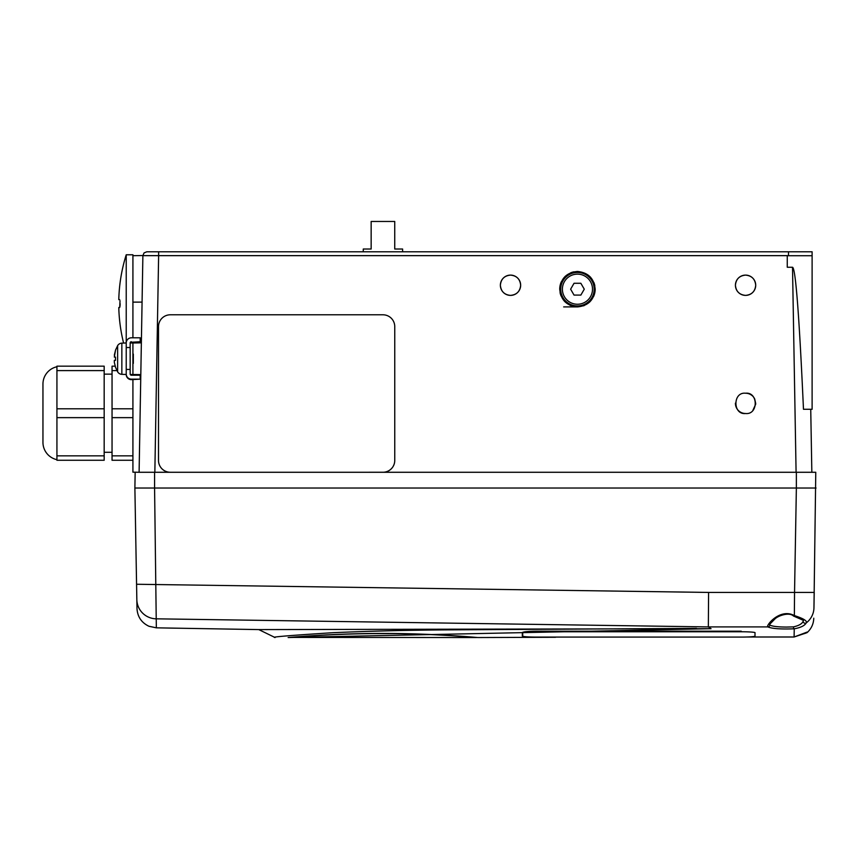 <?xml version="1.0" encoding="UTF-8"?>
<svg xmlns="http://www.w3.org/2000/svg" width="859" height="859" viewBox="0 0 859 859"><rect width="100%" height="100%" fill="white"/><g stroke="black" fill="none" stroke-linecap="round" stroke-linejoin="round"><path stroke-width="1.29" d="M132.92 255.703L142.884 255.531M738.042 410.162A10.147 10.147 0 0 1 735.433 403.118M745.569 413.512C758.433 414.961 758.433 391.779 745.569 393.229C732.716 391.779 732.716 414.961 745.569 413.512A10.147 10.147 0 0 1 738.353 410.495M577.441 306.91L563.665 306.91L577.441 306.91C566.682 305.858 560.777 299.952 559.724 289.182C560.777 278.423 566.682 272.518 577.441 271.465C588.211 272.518 594.117 278.423 595.169 289.182C594.117 299.952 588.211 305.858 577.441 306.91M745.569 393.229A10.147 10.147 0 0 1 750.648 394.582M750.916 394.753A10.147 10.147 0 0 1 752.548 395.999M753.107 396.579A10.147 10.147 0 0 1 754.245 398.104M754.395 398.372A10.147 10.147 0 0 1 754.696 398.93L755.716 403.547A10.147 10.147 0 0 1 755.716 403.623M501.141 289.129A10.147 10.147 0 0 1 500.368 285.252C500.969 279.089 504.351 275.707 510.514 275.105C516.678 275.707 520.06 279.089 520.651 285.252C520.06 291.416 516.678 294.798 510.514 295.389C504.351 294.798 500.969 291.416 500.368 285.252A10.147 10.147 0 0 1 501.098 281.473M501.141 281.365A10.147 10.147 0 0 1 503.256 278.155M503.342 278.08A10.147 10.147 0 0 1 506.52 275.922M506.627 275.879A10.147 10.147 0 0 1 510.407 275.105M510.622 275.105A10.147 10.147 0 0 1 514.283 275.836M514.391 275.879A10.147 10.147 0 0 1 517.601 277.994M517.687 278.08A10.147 10.147 0 0 1 519.835 281.258M519.888 281.365A10.147 10.147 0 0 1 519.931 289.032M736.195 289.129A10.147 10.147 0 0 1 735.422 285.252C736.023 279.089 739.406 275.707 745.569 275.105C751.732 275.707 755.115 279.089 755.716 285.252C755.115 291.416 751.732 294.798 745.569 295.389C739.406 294.798 736.023 291.416 735.422 285.252A10.147 10.147 0 0 1 736.152 281.473M736.195 281.365A10.147 10.147 0 0 1 738.321 278.155M738.396 278.08A10.147 10.147 0 0 1 741.585 275.922M741.693 275.879A10.147 10.147 0 0 1 745.472 275.105M745.687 275.105A10.147 10.147 0 0 1 749.349 275.836M749.456 275.879A10.147 10.147 0 0 1 752.667 277.994M752.742 278.08A10.147 10.147 0 0 1 754.9 281.258M754.943 281.365A10.147 10.147 0 0 1 754.986 289.032M130.246 374.481L132.92 374.481L132.92 342.247L132.92 342.977L141.359 342.838L140.801 374.621L132.92 374.481L132.92 375.211M131.341 379.152L131.341 379.646A5.122 5.122 180 0 1 126.23 374.524L126.23 369.434L130.16 369.434L130.16 374.03A1.181 1.181 180 0 0 131.341 375.211L140.2 375.211L140.2 379.152L131.341 379.152A5.122 5.122 -0 0 1 126.23 374.03L126.23 254.779L132.92 254.779L132.92 337.812L132.92 302.132L142.068 302.121L142.884 255.649L139.104 472.278L132.92 472.171L132.92 417.646L132.92 455.839L112.046 455.839L112.046 460.263L132.92 460.263M132.92 408.787L132.92 417.646L112.046 417.646L112.046 408.787L132.92 408.787L132.92 379.646M754.138 397.942L754.492 398.533M755.684 404.224L752.849 410.43M788.487 255.724L787.263 255.724L787.263 267.256L792.513 267.256C795.574 267.922 799.224 315.264 803.476 409.281L812.109 409.281L812.109 255.724L788.487 255.724L788.487 251.784L146.814 251.784L144.054 252.911L142.884 255.649L158.625 255.649L154.845 472.278L143.711 472.278M810.735 409.281L811.841 472.278L796.089 472.278L792.513 267.256M138.825 472.278L815.771 472.278L813.956 607.753L814.225 592.431L794.543 592.431L796.368 488.019L154.577 488.019L156.338 627.832L258.881 629.593L711.048 628.691L288.152 637.539M519.888 289.129A10.147 10.147 0 0 1 517.762 292.339M517.687 292.425A10.147 10.147 0 0 1 503.417 292.5M503.342 292.425A10.147 10.147 0 0 1 501.184 289.236M754.943 289.129A10.147 10.147 0 0 1 752.828 292.339M752.742 292.425A10.147 10.147 0 0 1 738.482 292.5M738.396 292.425A10.147 10.147 0 0 1 736.238 289.236M142.884 255.649L144.054 252.911L142.884 255.649L144.054 252.911L146.814 251.784M135.164 472.278L134.884 488.019L816.05 488.019M788.487 251.784L812.109 251.784L812.109 255.724M792.309 251.784L749.112 251.784M642.811 251.784L627.059 251.784M382.942 633.448C433.548 633.33 479 637.657 477.733 637.539C478.989 637.668 433.849 633.341 382.942 633.448C332.261 633.33 286.874 637.668 288.152 637.539C286.874 637.668 332.208 633.33 382.942 633.448M769.589 624.482L769.804 624.976C771.897 626.308 777.47 627.006 786.522 627.07L793.437 626.866C798.784 625.696 802.016 623.859 803.111 621.368L803.401 620.649M746.89 637.002L794.103 637.002L794.242 628.799C780.799 629.314 772.005 628.691 767.871 626.909C765.24 626.329 779.736 607.689 794.36 615.581L794.543 592.431L708.589 592.431L708.342 626.92L156.231 618.824A19.682 19.542 179 0 1 136.839 599.625L134.884 488.019M711.048 628.691L708.342 626.92M477.733 637.539L555.612 637.271M755.018 632.6L754.997 636.175M523.185 636.369L522.326 636.143L522.326 632.6C523.142 631.773 527.802 631.301 536.306 631.193L741.049 631.193M275.02 637.507L258.774 629.593M274.246 637.324C274.493 636.723 294.046 635.177 332.927 632.696C370.433 631.054 409.979 630.109 451.555 629.84L696.488 628.38M136.978 608.011L136.839 599.625M136.57 584.26L708.589 592.431M136.989 608.505C137.494 616.794 141.499 622.721 149.004 626.286L156.338 627.832L175.193 628.165M769.589 624.396L774.818 619.06C777.803 615.849 789.067 611.758 793.48 616.021L793.48 616.021A1.965 0.741 116.7 0 0 794.36 615.581C803.401 618.48 807.363 620.917 806.247 622.893C804.679 625.685 800.685 627.65 794.242 628.799A1.965 0.805 86.8 0 1 793.437 626.866M805.914 633.062L794.103 637.002L807.127 632.074M813.956 607.753A19.682 19.499 -179 0 1 806.247 622.893A1.965 1.858 -146.1 0 1 803.111 621.368M303.238 636.455L289.44 637.539C288.474 637.668 326.849 633.953 373.461 633.598L392.423 633.598C438.842 633.942 477.443 637.668 476.444 637.539L476.444 637.421M289.44 637.421L476.444 637.539M371.818 633.609L357.849 633.845M313.524 635.757L303.581 636.422M755.018 636.122A13.776 0.966 0 0 1 741.242 637.088L536.499 637.088A13.776 0.966 0 0 1 522.712 636.122L522.712 632.288L522.712 636.122M741.242 631.193L741.242 631.752L536.499 631.752A13.776 0.966 180 0 0 522.712 632.718M741.242 631.752A13.776 0.966 0 0 1 755.018 632.718M133.317 354.058L133.317 363.4M130.16 369.434L130.16 342.934L132.92 342.977M131.341 379.646L140.2 379.152M126.23 347.53L130.16 347.53M115.46 350.268L117.629 345.629A5.122 5.122 0 0 1 121.849 343.138L126.23 342.977A5.122 5.122 -0 0 1 131.341 337.812L140.2 337.812L140.2 341.753L131.341 342.247A1.181 1.181 -0 0 0 130.246 342.977M130.16 342.934A1.181 1.181 180 0 1 131.341 341.753M140.2 341.753L131.341 342.247M117.629 345.629L117.629 371.829A5.122 5.122 0 0 0 121.849 374.331L126.23 374.481M115.503 367.158L114.322 362.294L115.503 367.158M115.503 357.097L115.503 360.361L115.503 357.097L114.322 357.097L115.503 350.3L114.322 355.164M114.322 362.294L114.322 360.361L115.503 360.361M56.93 366.761A17.717 17.717 0 0 0 42.95 384.08L42.95 442.353A17.717 17.717 0 0 0 56.93 459.672M112.046 374.137L104.175 374.137M112.046 452.296L104.175 452.296M56.93 455.839L104.175 455.839L104.175 460.263L56.93 460.263L56.93 366.17L104.175 366.17L104.175 370.594L56.93 370.594M56.93 408.787L104.175 408.787L104.175 370.594M104.175 408.787L104.175 417.646L56.93 417.646M104.175 455.839L104.175 417.646M112.046 417.646L112.046 455.839M116.931 370.594L112.046 370.594L112.046 408.787M112.046 370.594L112.046 366.17L115.181 366.17M120.013 300.768L119.712 307.533L118.789 307.533A163.06 163.06 0 0 0 123.599 343.074M126.23 254.779A163.06 163.06 0 0 0 118.789 299.662L119.712 299.662M120.013 306.362L120.099 305.128M120.11 305.063L120.131 303.603M583.497 305.836A17.717 17.717 0 0 0 584.227 305.557M589.381 302.282A17.717 17.717 0 0 0 589.972 301.713M593.494 296.688A17.717 17.717 0 0 0 595.169 289.29M594.825 285.725A17.717 17.717 0 0 0 593.816 282.407M590.541 277.253A17.717 17.717 0 0 0 589.972 276.662M573.984 271.809A17.717 17.717 0 0 0 570.666 272.818M565.512 276.093A17.717 17.717 0 0 0 564.921 276.662M561.389 281.688A17.717 17.717 0 0 0 559.724 289.086M560.068 292.651A17.717 17.717 0 0 0 561.077 295.968M564.352 301.122A17.717 17.717 0 0 0 564.921 301.713M569.946 305.235A17.717 17.717 0 0 0 570.666 305.557M577.441 305.922A16.729 16.729 0 0 0 594.181 289.182A16.729 16.729 0 0 0 577.441 272.453A16.729 16.729 0 0 0 560.712 289.182A16.729 16.729 0 0 0 577.441 305.922A16.729 16.729 0 0 1 560.712 289.182A16.729 16.729 0 0 1 577.441 272.453M580.856 295.088L574.037 295.088L570.623 289.182L574.037 283.277L580.856 283.277L584.27 289.182L580.856 295.088M394.753 460.445L394.753 326.603A11.811 11.811 -0 0 0 382.942 314.791L170.318 314.791A11.811 11.811 -0 0 0 158.507 326.603L158.507 460.467A11.811 11.811 -0 0 0 170.318 472.278L382.942 472.257A11.811 11.811 -0 0 0 394.753 460.445L394.753 460.467A11.811 11.811 -0 0 1 382.942 472.278L382.942 472.257M158.507 460.445A11.811 11.811 -0 0 0 170.318 472.257M363.271 251.784L363.271 249.024L371.152 249.024L371.152 221.461L394.732 221.461L394.732 249.024L402.603 249.024L402.603 251.784M788.487 255.649L158.625 255.649L158.625 251.784M158.625 252.911L158.625 255.649M796.357 472.278L796.357 488.019M154.577 472.278L154.577 488.019M769.804 624.976A1.965 1.922 130.4 0 1 767.871 626.909L708.321 626.909M536.499 631.193L536.499 631.752M121.849 374.331L121.849 343.138M577.441 304.247A15.065 15.065 0 0 0 592.506 289.182A15.065 15.065 0 0 0 577.441 274.128A15.065 15.065 0 0 0 562.387 289.182A15.065 15.065 0 0 0 577.441 304.247M804.507 633.598L807.116 632.611C811.358 628.734 813.58 623.924 813.774 618.19M274.59 637.464L275.127 637.539M793.48 616.021L803.423 620.359M156.338 627.832L148.875 626.232M115.46 367.201L117.629 371.829M42.95 384.08L42.95 442.353"/></g></svg>
